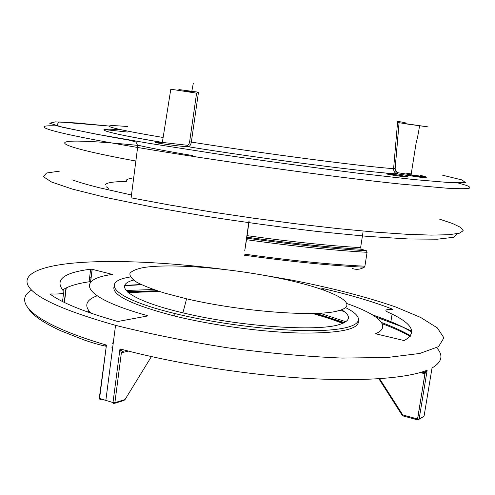 <?xml version="1.0" encoding="UTF-8"?>
<svg xmlns="http://www.w3.org/2000/svg" width="495" height="495" viewBox="0 0 495 495"><rect width="100%" height="100%" fill="white"/><g stroke="black" fill="none" stroke-linecap="round" stroke-linejoin="round"><path stroke-width="0.74" d="M131.676 140.425L130.593 140.45M137.239 145.023C148.55 147.758 167.093 151.291 192.877 155.609M402.138 176.511L394.199 175.36C380.333 173.17 387.245 173.33 400.542 175.465C410.485 177.167 411.017 177.519 402.138 176.511M187.085 145.258L162.348 142.411L170.806 89.205L196.589 93.159L189.635 141.793C189.208 144.014 188.36 145.171 187.085 145.258L188.026 146.712C189.647 146.582 190.754 145.035 191.342 142.077L198.489 92.2L178.874 89.552L178.701 90.325M405.102 123.546L405.145 122.649L397.652 121.349L393.599 168.659C393.605 171.518 394.917 173.281 397.547 173.943L425.156 177.953C430.941 178.417 420.595 176.548 411.005 175.069M196.589 93.159L198.489 92.2M178.874 89.552L179.19 90.393M164.328 142.814C159.996 142.48 148.927 141.502 160.361 143.451L162.348 142.411C157.255 141.558 155.572 141.137 157.317 141.143M397.652 121.349L399.05 122.717L428.113 126.906L405.832 123.874M406.346 173.17L411.203 173.955M420.441 175.459C428.893 177.086 426.399 176.975 412.966 175.125L398.135 172.767L397.547 173.943C366.832 172.186 263.594 158.92 188.026 146.712C182.754 146.526 173.844 145.499 161.296 143.624C149.453 141.644 158.19 142.306 164.309 142.814C99.891 131.924 89.465 127.289 121.411 129.82M398.135 172.767C396.136 172.266 395.146 170.948 395.146 168.807L399.106 122.723M89.081 141.422C102.638 142.133 119.456 143.513 139.541 145.567M352.372 268.507C356.344 269.917 360.335 269.478 364.345 267.189L364.908 266.199L367.08 252.302L366.436 250.724L361.245 249.214L360.607 247.655L363.07 231.79M249.146 220.881L246.745 238.157C292.359 244.536 332.25 248.725 366.418 250.724L366.418 250.724C332.263 248.731 292.366 244.542 246.745 238.163L244.765 250.649L249.004 220.857M361.245 249.214C328.482 247.277 290.348 243.255 246.838 237.167L246.838 237.173C290.355 243.262 328.494 247.277 361.257 249.22M391.087 321.756C399.298 325.166 406.271 328.606 412.001 332.077C406.271 328.612 399.298 325.172 391.087 321.762L372.153 314.684M89.174 281.773L90.585 282.119L89.069 281.785C76.799 283.61 67.951 286.358 62.519 290.021M92.194 269.329L112.47 274.422C74.85 279.316 81.31 297.34 147.25 315.581L147.535 315.977L118.645 321.348L116.696 321.187C83.865 311.732 61.696 302.73 50.199 294.166L51.096 293.95C60.879 294.271 65.105 293.399 63.781 291.326C54.11 280.096 63.063 272.72 90.653 269.193L92.194 269.329L90.585 282.119M392.826 309.511L392.585 309.505C385.735 309.282 384.145 310.142 387.808 312.091C412.514 323.198 417.978 332.689 404.186 340.572L375.55 333.754C392.566 326.446 377.877 314.313 346.748 303.509M403.128 415.812L402.744 415.707L402.757 414.915L402.218 415.305M431.869 368.954L431.813 369.282M420.181 372.574L423.671 373.453L423.664 372.549L421.963 372.042M423.671 373.453L425.007 373.533L424.357 372.469L423.46 372.413M379.591 378.706L402.757 414.915L417.532 418.968L417.743 419.939L419.123 419.061L417.532 418.968L425.007 373.533L427.166 370.211L424.357 372.469M122.216 352.855L123.521 351.827L122.946 351.772L119.976 348.888L121.38 352.786L128.422 351.097M402.843 415.887L417.514 419.76L424.957 373.31M436.689 347.762C443.588 355.391 442.035 362.123 432.03 367.958L424.06 416.202L422.674 417.087M224.773 269.49C168.362 262.282 112.025 259.46 72.889 263.136C42.341 266.081 23.407 273.265 27.578 284.47C32.552 296.505 61.875 310.124 115.545 325.333C149.626 333.921 186.962 341.401 227.552 347.787C268.358 353.17 306.572 356.598 342.193 358.071L387.344 357.495L419.847 353.449L438.57 346.624L443.916 337.838L437.302 327.876L420.62 317.431L395.882 307.048C366.715 296.889 330.549 287.657 291.215 279.997L256.93 274.069M320.451 288.962L323.612 288.733C350.646 294.995 373.725 301.851 392.863 309.301M127.753 350.924L127.444 351.636M122.946 351.772L121.38 352.786L114.89 402.645L112.996 402.553L113.596 403.629L114.89 402.645L124.827 399.644L123.546 400.616L114.605 403.326M105.058 346.735L105.188 346.005L105.058 346.735M101.135 399.236L100.275 399.484L99.34 397.819L106.437 345.089L105.188 346.005C100.182 345.108 93.103 343.078 83.946 339.917L61.015 330.877C43.832 323.012 33.091 315.742 28.803 309.066M99.934 399.459L99.582 398.828L105.85 400.381L99.588 398.388L106.437 345.089C33.994 323.922 11.645 301.752 31.593 290.107M124.672 400.133L151.408 356.586M390.883 321.694L392.089 314.121M343.709 322.957C335.412 319.628 325.914 316.435 315.216 313.385M157.837 290.986C146.712 290.93 136.7 291.345 127.803 292.229M130.395 276.959C99.068 281.754 113.027 298.603 174.989 313.564C222.824 325.314 288.993 332.516 325.636 330.283C362.569 328.117 367.049 318.112 345.479 307.568M133.52 280.102C111.907 285.621 129.758 300.36 182.903 312.828C238.763 326.471 317.184 331.873 339.143 324.59C350.695 320.958 351.518 316.002 341.606 309.715M358.473 321.286C358.733 329.336 339.762 333.265 301.566 333.073C264.212 332.331 213.091 325.5 174.648 316.058C131.552 304.796 111.363 294.94 114.091 286.5M337.844 310.872C316.454 317.227 240.712 311.615 186.584 298.794L165.392 293.312C153.221 289.544 143.729 285.875 136.905 282.317C131.757 278.914 129.449 275.888 129.987 273.228C132.072 270.839 136.558 268.952 143.439 267.566C170.107 263.278 227.335 267.882 275.065 277.392C328.247 287.688 364.747 304.233 337.844 310.872M395.152 168.776L393.618 168.455M127.623 126.565C95.925 123.75 103.622 127.493 163.127 137.486M189.635 141.793L191.342 142.077C264.287 153.679 363.503 166.598 393.599 168.659L395.146 168.807M57.111 125.897C26.334 124.629 48.225 132.326 137.61 147.473C137.758 145.598 137.134 143.748 135.729 141.923L128.793 140.091C102.768 135.562 78.649 130.773 56.436 125.73L58.967 121.912L109.067 126.046L76.409 122.958L55.384 121.869L49.686 123.212L62.679 127.302L96.24 134.164L149.311 143.364L216.866 153.914C266.601 161.191 313.948 167.656 358.906 173.312L414.012 179.561L450.017 182.624L465.461 182.587L461.94 179.92L442.685 175.249M59.747 171.103L46.58 173.009L43.337 176.653L51.616 182.061L72.48 189.121L105.986 197.511L150.777 206.7L203.915 215.95C242.216 221.909 280.015 227.075 317.295 231.468L367.686 236.4L408.455 238.974L437.302 239.203L453.476 237.309L457.454 233.671M457.999 182.952L466.531 185.433C470.015 186.813 470.702 187.828 468.579 188.465C464.7 188.861 457.59 188.787 447.245 188.23L400.975 184.115C332.912 177.043 215.863 160.795 137.61 147.473L131.107 197.845L168.715 204.843L210.22 211.749L253.7 218.221L297.031 223.932L338.11 228.622L375.061 232.099L406.42 234.265L431.188 235.113L448.885 234.717L459.459 233.188L463.209 230.701L460.678 227.415L452.541 223.505L439.541 219.13M127.951 132.085L104.012 129.542M244.32 255.203C290.045 261.583 330.047 265.58 364.345 267.189M244.481 254.133C290.367 260.537 330.512 264.559 364.908 266.199M246.535 239.704C292.496 246.133 332.677 250.334 367.08 252.302M247.048 235.645C290.225 241.69 328.08 245.693 360.607 247.655M372.419 314.839C388.872 320.444 402.064 326.211 412.001 332.145M89.638 277.262L91.21 277.132M91.222 277.045L89.651 277.175M124.845 285.374L141.112 284.52L124.845 285.38M141.62 284.761L124.734 285.646M90.684 281.296L89.119 281.426M73.489 285.126L74.986 284.693M64.449 302.47L66.25 287.873M88.822 310.848L87.485 311.955M112.186 274.143L112.148 274.471M113.182 343.629L112.693 343.487L113.553 340.777M319.813 313.187L345.875 321.744M344.44 322.598L315.897 313.36M378.842 378.755L402.2 415.286M424.06 416.202L419.123 419.061L427.166 370.211C407.008 378.31 361.567 381.893 301.857 378.093C242.166 374.263 172.371 362.983 119.976 348.888L112.996 402.553L105.85 400.381L115.545 325.333M402.986 415.887L417.557 419.89M419.079 419.246L422.594 417.143M66.002 287.991L64.232 302.365M375.699 316.979L401.989 326.737M403.227 327.263L411.951 331.229M126.064 290.46L153.481 289.513M157.187 290.775L127.203 291.679M128.65 292.935C138.117 292.062 148.741 291.704 160.529 291.846M410.671 335.827C402.825 331.279 393.086 326.818 381.459 322.455M322.27 288.604L322.127 289.532M112.78 346.772L111.845 347.255M90.894 313.156C83.828 305.743 85.889 299.97 97.07 295.837M147.25 315.581L147.188 316.045M99.353 398.296L99.588 398.927M88.964 312.481L89.626 311.93M323.612 288.733L323.421 289.983M90.653 269.193L89.069 281.785M63.589 292.885L62.531 301.523M51.096 293.95L50.997 294.742M343.456 323.074C335.035 319.708 325.401 316.484 314.548 313.403M158.474 291.196C147.188 291.122 137.041 291.524 128.013 292.415M125.501 181.535C112.953 181.609 106.215 182.729 105.28 184.895M106.258 186.813L108.912 188.539M400.412 176.282L400.542 175.465M193.31 83.203L191.825 91.297L185.848 91.427M164.643 142.808C96.971 131.423 91.204 127.524 121.436 129.82M419.624 125.538C418.399 133.347 417.242 139.089 416.159 142.752L411.079 174.828L410.027 175.892L397.634 173.918L395.09 168.807L399.05 122.717M131.472 194.993L99.798 187.853C88.116 184.938 79.039 182.309 72.567 179.97M135.859 161.048C54.766 146.087 48.102 139.194 90.034 141.576M131.856 178.355C127.042 178.93 125.359 179.994 126.807 181.566M89.88 281.791L90.208 281.872M424.951 373.298L421.82 372.085M127.178 291.66L157.119 290.751M410.275 336.328C402.54 332.021 393.166 327.808 382.159 323.687M344.161 311.491L339.861 310.315M90.505 313.019L89.23 311.361M101.017 399.205L100.176 399.446M88.902 310.953L87.627 312.005M323.408 288.69L323.223 289.909M92.107 269.311L90.505 282.057M342.67 323.408C333.822 319.931 323.705 316.614 312.326 313.459M174.648 316.058L174.989 313.564M186.584 298.794L182.903 312.828"/></g></svg>
